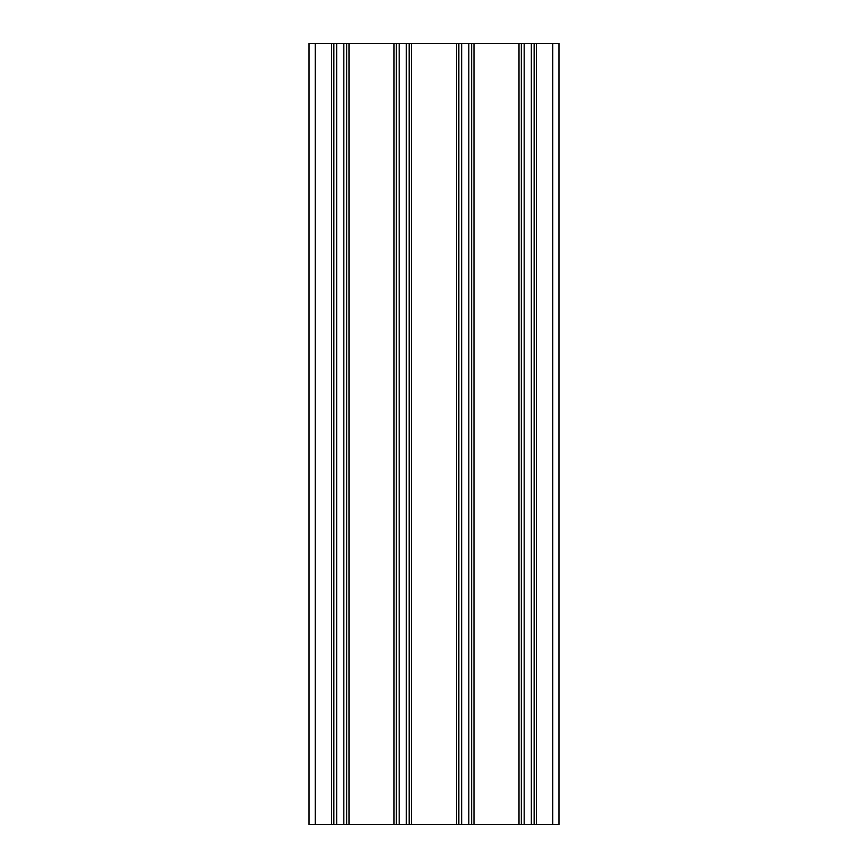 <?xml version="1.0" encoding="UTF-8"?>
<svg xmlns="http://www.w3.org/2000/svg" width="868" height="868" viewBox="0 0 868 868"><rect width="100%" height="100%" fill="white"/><g stroke="black" fill="none" stroke-linecap="round" stroke-linejoin="round"><path stroke-width="1.3" d="M458.846 824.6L309.008 824.6L309.008 43.4L558.992 43.4L558.992 824.6L458.846 824.6L458.846 43.4M409.154 824.6L409.154 43.4M396.351 824.6L396.351 43.4M346.657 824.6L346.657 43.4M333.854 824.6L333.854 43.4M534.145 824.6L534.145 43.4M521.342 824.6L521.342 43.4M471.649 824.6L471.649 43.4M456.503 824.6L456.503 43.4M411.497 824.6L411.497 43.4M406.332 824.6L406.332 43.4M399.171 824.6L399.171 43.4M394.007 824.6L394.007 43.4M349.001 824.6L349.001 43.4M343.836 824.6L343.836 43.4M336.675 824.6L336.675 43.4M331.511 824.6L331.511 43.4M315.258 824.6L315.258 43.4M552.742 824.6L552.742 43.4M536.489 824.6L536.489 43.4M531.324 824.6L531.324 43.4M524.163 824.6L524.163 43.4M518.999 824.6L518.999 43.4M473.993 824.6L473.993 43.4M468.829 824.6L468.829 43.4M461.667 824.6L461.667 43.4"/></g></svg>

